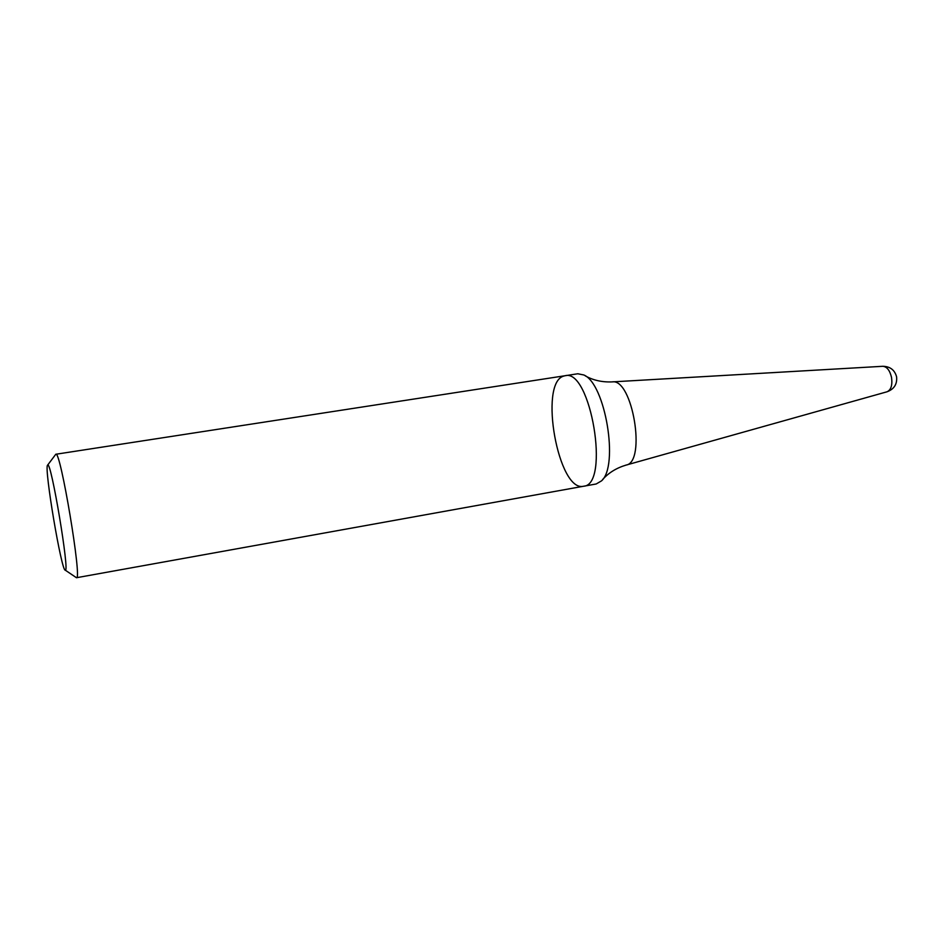 <?xml version="1.0" encoding="UTF-8"?>
<svg xmlns="http://www.w3.org/2000/svg" width="944" height="944" viewBox="0 0 944 944"><rect width="100%" height="100%" fill="white"/><g stroke="black" fill="none" stroke-linecap="round" stroke-linejoin="round"><path stroke-width="1.42" d="M47.53 465.18C44.085 468.271 61.561 571.816 65.266 570.164C70.021 573.669 51.035 460.176 47.684 465.038L47.53 465.18M76.051 577.445L76.523 577.716C82.34 580.784 60.369 449.438 55.873 454.241L55.507 454.642M583.593 486.243L596.195 483.977L601.505 480.874C619.099 465.923 605.293 383.382 583.793 374.969L577.763 373.765L565.114 375.724C590.696 368.184 610.249 485.039 583.593 486.243C610.249 485.039 590.696 368.184 565.114 375.724L563.603 376.113C538.528 383.158 558.341 492.756 583.593 486.243L76.523 577.716M625.612 465.203L626.061 465.097C646.557 462.218 632.468 377.942 612.149 381.895C602.119 382.308 593.151 380.29 585.245 375.842M602.591 479.576C608.62 472.791 616.444 467.964 626.061 465.097C646.557 462.218 632.468 377.942 612.149 381.895M886.841 391.831L887.03 391.784C891.053 389.931 892.552 385.152 891.537 377.447C889.838 370.355 886.912 366.638 882.77 366.296L612.278 381.883M65.266 570.164L76.44 577.716M47.684 465.038L55.79 454.265M565.114 375.724L55.873 454.241M626.191 465.062L887.03 391.784C894.121 389.164 897.307 384.173 896.588 376.833C894.7 369.942 890.086 366.425 882.77 366.296"/></g></svg>
